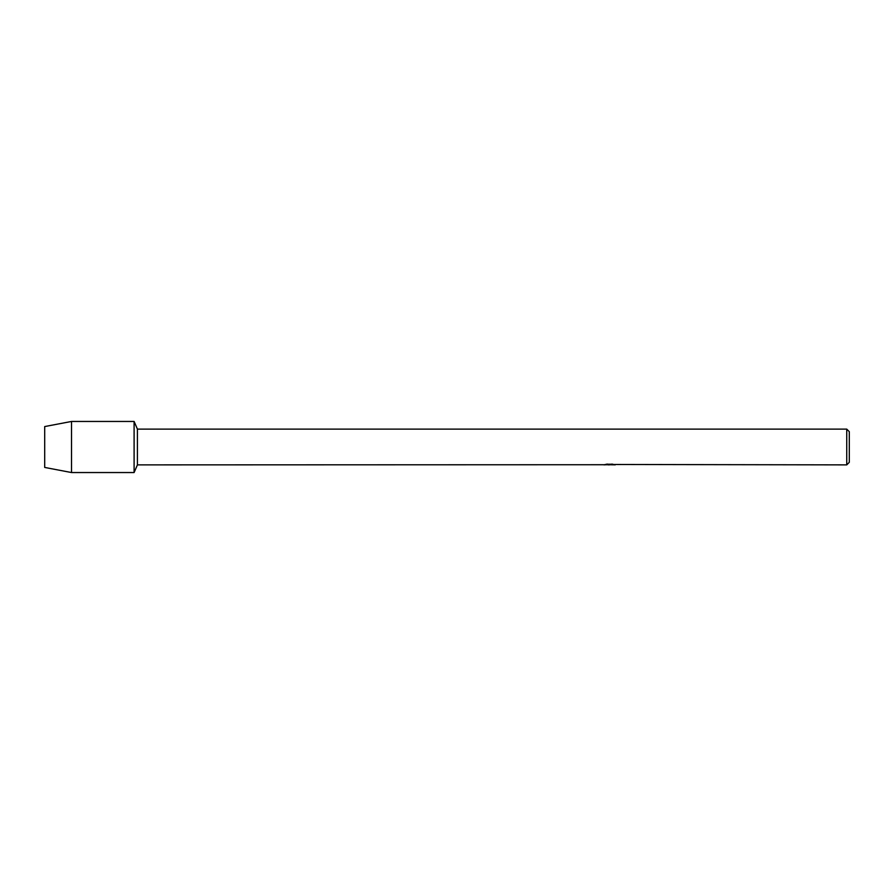 <?xml version="1.0" encoding="UTF-8"?>
<svg xmlns="http://www.w3.org/2000/svg" width="894" height="894" viewBox="0 0 894 894"><rect width="100%" height="100%" fill="white"/><g stroke="black" fill="none" stroke-linecap="round" stroke-linejoin="round"><path stroke-width="1.34" d="M603.897 464.724L137.419 464.88L134.1 472.546L71.52 472.546L44.7 467.439L44.7 426.561L71.52 421.454L134.1 421.454L137.419 429.12L846.741 429.12L849.3 431.679L849.3 462.321L846.741 464.88L613.977 464.478M137.419 464.88L137.419 429.12M134.1 472.546L134.1 421.454L134.1 472.546M610.166 464.757L607.451 464.757M609.261 464.88L608.501 464.88M846.741 464.88L846.741 429.12M603.897 464.846L609.909 464.601L604.757 464.601M604.232 464.757L607.372 464.087M606.434 464.232L612.781 464.232M611.842 464.087L614.983 464.757M615.295 464.724C609.931 464.757 609.931 464.791 615.295 464.835M607.048 464.757L610.971 464.757M605.272 464.478L609.909 464.601M71.52 472.546L71.52 421.454M44.7 467.439L44.7 426.561"/></g></svg>
